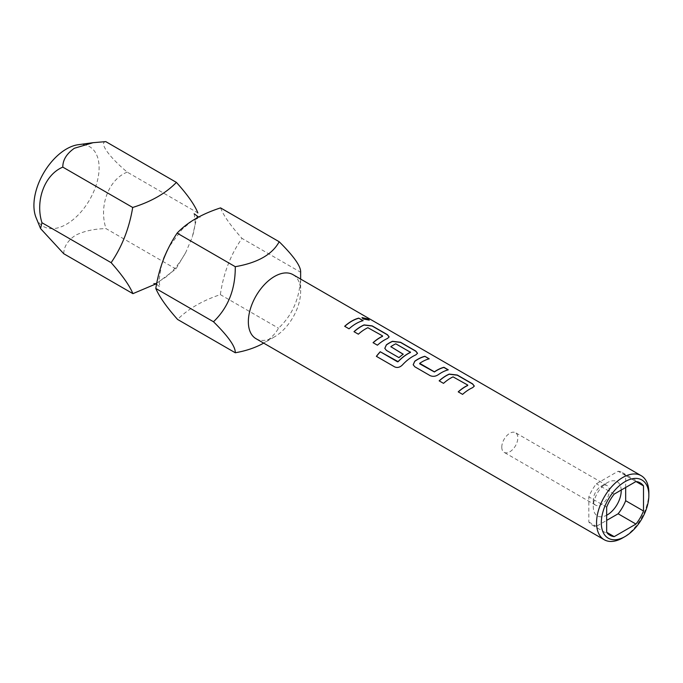 <?xml version="1.0" encoding="UTF-8"?>
<svg xmlns="http://www.w3.org/2000/svg" width="683" height="683" viewBox="0 0 683 683"><rect width="100%" height="100%" fill="white"/><g stroke="black" fill="none" stroke-linecap="round" stroke-linejoin="round"><path stroke-width="0.51" stroke-dasharray="3.42 2.56" d="M361.999 317.672L363.134 319.106L369.196 320.173M105.78 141.62C98.779 142.363 108.742 156.638 127.226 172.125L197.848 212.9L192.205 237.308L185.878 252.189L175.924 268.974L155.869 283.949M262.904 343.549C270.092 339.169 275.292 334.055 278.502 328.19C293.494 314.24 300.87 295.585 300.64 272.244L241.995 238.393C230.7 254.426 223.486 273.166 220.344 294.621C202.441 300.605 188.192 308.878 177.589 319.448M256.005 338.691A36.976 21.352 120 0 0 274.489 336.856A36.976 21.352 120 0 0 300.64 291.573A36.976 21.352 120 0 0 292.981 274.643M274.489 336.856L263.664 343.114M300.64 279.065L300.64 291.573M36.062 217.604A46.094 26.611 120 0 0 66.516 224.229A46.094 26.611 120 0 0 98.565 174.916A46.094 26.611 120 0 0 78.144 144.719M175.924 268.974L106.036 228.626C94.433 228.788 84.222 231.016 75.412 235.302C67.779 240.561 63.886 246.7 63.741 253.717M621.206 490.044A19.747 11.398 120 0 0 607.255 482.668L601.313 486.091A11.346 6.548 120 0 0 593.288 499.99A11.346 6.548 120 0 0 595.636 505.181A11.346 6.548 120 0 0 601.313 504.617A11.346 6.548 120 0 0 609.33 490.727A11.346 6.548 120 0 0 606.982 485.536A11.346 6.548 120 0 0 601.313 486.091L607.255 482.668A19.747 11.398 120 0 0 593.288 506.854A19.747 11.398 120 0 0 606.658 515.238M501.783 447.16A11.346 6.548 120 0 0 504.131 452.351A11.346 6.548 120 0 0 512.873 449.312A11.346 6.548 120 0 0 517.825 437.897A11.346 6.548 120 0 0 515.477 432.698A11.346 6.548 120 0 0 506.735 435.737A11.346 6.548 120 0 0 501.783 447.16M648.85 492.614A36.976 21.352 -60 0 1 622.708 537.897M220.344 294.621L278.502 328.19M220.558 207.888C223.478 215.521 230.623 225.689 241.995 238.393M625.679 487.466L625.679 475.599L635.958 481.532L618.132 471.236L596.379 483.795A30.257 17.468 120 0 0 588.831 496.865L588.831 521.983A30.257 17.468 120 0 0 592.127 524.988A30.257 17.468 120 0 0 596.379 526.337L606.658 520.403M588.831 521.983L596.379 526.337M606.658 507.162L588.831 496.865M614.205 494.091L596.379 483.795M625.679 475.599A30.257 17.468 120 0 0 622.384 472.593A30.257 17.468 120 0 0 618.132 471.236M127.226 172.125C108.401 179.509 98.617 206.351 106.036 228.626M363.125 320.651L363.091 320.805A36.805 21.25 120 0 0 349.064 328.924L349.03 328.805M344.693 326.397L349.064 328.924M367.864 327.703L367.855 327.84A36.805 21.25 120 0 0 358.379 334.303L358.353 334.192M367.855 327.84L368.444 327.738M368.436 327.874L382.565 335.891M373.089 342.789L377.417 345.197M389.131 336.975L387.5 338.589A36.805 21.25 120 0 0 377.451 345.316M354.016 331.784L358.379 334.303M376.435 356.406L394.783 366.993C397.429 368.111 399.982 367.471 402.432 365.081L402.389 364.978M417.518 353.367L415.896 354.981A36.805 21.25 120 0 0 402.432 365.081M384.811 348.39L386.484 350.524L398.966 357.636M399 357.755A36.805 21.25 120 0 1 403.26 354.34L403.252 354.212M390.847 347.177L390.838 346.674M390.847 346.802A36.805 21.25 120 0 1 395.764 343.959L395.781 343.814M395.764 343.959L396.362 343.848M396.345 343.993L410.483 352.001M413.198 364.773L414.871 366.916L430.153 375.735C432.851 376.896 435.532 376.606 438.204 374.882L438.196 374.754M438.204 374.882A36.805 21.25 120 0 1 448.261 369.973L448.287 369.827M419.712 363.843L419.704 363.339M419.712 363.467A36.805 21.25 120 0 1 429.189 358.968L429.223 358.814M453.034 376.871L453.025 377.016A36.805 21.25 120 0 0 443.549 383.47L443.515 383.359M453.025 377.016L453.614 376.905M453.597 377.05L467.735 385.058M458.25 391.965L462.587 394.373M474.301 386.151L472.67 387.765A36.805 21.25 120 0 0 462.622 394.484M439.178 380.952L443.549 383.47M163.638 258.473L161.751 263.869L158.951 280.252L159.924 287.022L156.723 284.307M153.88 283.53C153.854 284.572 157.978 282.318 166.251 276.777C173.593 270.784 180.133 262.588 185.878 252.198M194.151 213.788L195.116 220.558C195.184 225.091 194.211 230.666 192.205 237.308M595.636 505.181L504.131 452.351M592.127 524.988L609.953 535.284M622.384 472.593L640.21 482.881M167.19 250.541L169.666 245.974L182.165 229.257L192.222 220.814L200.196 217.279L198.437 216.946M593.288 499.99L593.288 506.854M606.982 485.536L515.477 432.698"/><path stroke-width="1.02" d="M369.196 320.173L367.949 319.115L361.999 317.672M363.177 318.952L369.247 320.105L368.009 318.961L362.016 317.595L363.177 318.952M155.869 283.949L132.912 293.656C129.599 285.656 122.334 275.326 111.133 262.665C122.061 246.631 129.258 228.233 132.698 207.47C151.267 201.647 165.832 193.289 176.402 182.395C187.56 194.783 194.706 204.951 197.848 212.9M235.276 352.761L177.589 319.448C166.507 306.966 159.25 296.635 155.801 288.457L213.497 321.761C228.301 336.395 235.567 346.733 235.276 352.761C245.709 350.951 254.921 347.878 262.904 343.549L263.664 343.114M622.708 537.897L625.082 536.531A33.612 19.406 -60 0 1 601.313 522.802A33.612 19.406 -60 0 1 625.082 481.635A33.612 19.406 -60 0 1 648.85 495.354A33.612 19.406 -60 0 1 625.082 536.531L622.708 537.897A36.976 21.352 -60 0 1 604.216 539.732A36.976 21.352 -60 0 1 596.558 522.802A36.976 21.352 -60 0 1 622.708 477.519A36.976 21.352 -60 0 1 641.192 475.684A36.976 21.352 -60 0 1 648.85 492.614L648.85 495.354M300.64 279.065L300.64 272.244C301.041 266.49 293.895 256.321 279.193 241.739C272.338 254.469 257.696 262.784 235.276 266.694C235.439 289.233 228.182 307.589 213.497 321.761M93.101 142.687L78.144 144.719A46.094 26.611 120 0 0 66.516 148.962A46.094 26.611 120 0 0 36.062 217.604L40.553 228.574L41.953 222.726C35.089 201.015 44.404 174.788 62.81 167.122C62.759 159.984 66.618 153.701 74.387 148.254L93.101 142.687L105.78 141.62L176.402 182.395M132.912 293.656L63.741 253.717L40.553 228.574M606.658 515.238A19.747 11.398 120 0 0 607.255 514.914A19.747 11.398 120 0 0 621.206 490.044M467.735 385.058L453.034 376.871A36.976 21.352 120 0 0 443.515 383.359L439.152 380.841A36.976 21.352 120 0 1 449.243 374.088L457.32 375.035L472.602 383.863L474.309 386.074L472.687 387.62A36.976 21.352 120 0 0 462.587 394.373L458.225 391.846A36.976 21.352 120 0 1 467.735 385.357L467.727 385.502A36.805 21.25 120 0 0 458.319 391.905M414.837 366.797L430.119 375.624C432.817 376.777 435.506 376.487 438.196 374.754A36.976 21.352 120 0 1 448.287 369.827L443.924 367.3A36.976 21.352 120 0 0 434.405 371.834L419.704 363.339A36.976 21.352 120 0 1 429.223 358.814L424.852 356.295A36.976 21.352 120 0 0 414.752 361.222L413.189 364.739L414.837 366.797M448.091 369.879L443.89 367.454A36.805 21.25 120 0 0 434.414 371.962L419.712 363.843L419.704 363.339M376.376 356.33L394.723 366.916C397.369 368.026 399.922 367.386 402.389 364.978A36.976 21.352 120 0 1 415.904 354.836L417.535 353.29L415.827 351.079L400.537 342.26L392.469 341.304A36.976 21.352 120 0 0 386.365 344.838L384.802 348.356L386.45 350.413L398.966 357.636A36.976 21.352 120 0 1 403.252 354.212L390.838 346.674A36.976 21.352 120 0 1 395.781 343.814L410.483 352.308A36.976 21.352 120 0 0 398.078 361.614L380.235 351.745A36.976 21.352 120 0 0 376.376 356.33M410.483 352.001L410.474 352.445A36.805 21.25 120 0 0 398.121 361.708L398.078 361.614M403.158 354.281L390.838 346.674M382.565 335.891L367.864 327.703A36.976 21.352 120 0 0 358.353 334.192L353.982 331.665A36.976 21.352 120 0 1 364.073 324.912L372.15 325.868L387.44 334.696L389.148 336.907L387.517 338.444A36.976 21.352 120 0 0 377.417 345.197L373.055 342.678A36.976 21.352 120 0 1 382.574 336.19L382.557 336.335A36.805 21.25 120 0 0 373.149 342.729M363.125 320.651A36.976 21.352 120 0 0 349.03 328.805L344.667 326.286A36.976 21.352 120 0 1 358.754 318.133L363.125 320.651M641.192 475.684L292.981 274.643A36.976 21.352 120 0 0 264.483 284.555A36.976 21.352 120 0 0 248.347 321.761A36.976 21.352 120 0 0 256.005 338.691L604.216 539.732M635.958 524.074A30.257 17.468 120 0 0 643.506 511.004L643.506 485.886A30.257 17.468 120 0 0 640.21 482.881A30.257 17.468 120 0 0 635.958 481.532L614.205 494.091A30.257 17.468 120 0 0 606.658 507.162L606.658 532.279A30.257 17.468 120 0 0 609.953 535.284A30.257 17.468 120 0 0 614.205 536.633L635.958 524.074L618.132 513.778A30.257 17.468 120 0 0 625.679 500.716L625.679 487.466M155.801 288.457C159.037 267.975 166.14 249.526 177.119 233.116L235.276 266.694M177.119 233.116C187.21 222.402 201.69 213.992 220.558 207.888L279.193 241.739M635.958 481.532L643.506 485.886M643.506 511.004L625.679 500.716M606.658 520.403L618.132 513.778M614.205 536.633L606.658 532.279M132.698 207.47L62.81 167.122M111.133 262.665L41.953 222.726M362.921 320.711L358.754 318.133M358.72 318.287A36.805 21.25 120 0 0 344.761 326.346M389.131 336.975L387.406 334.841L372.115 326.013L364.065 325.057A36.805 21.25 120 0 0 354.076 331.725M417.518 353.367L415.793 351.233L400.503 342.405L392.452 341.449A36.805 21.25 120 0 0 386.382 344.966L384.811 348.39M398.121 361.708L397.515 361.725M397.566 361.828L380.235 351.745M380.277 351.847A36.805 21.25 120 0 0 376.461 356.381M429.018 358.865L424.852 356.295M424.817 356.441A36.805 21.25 120 0 0 414.769 361.35L413.198 364.773M474.301 386.151L472.568 384.017L457.286 375.189L449.235 374.233A36.805 21.25 120 0 0 439.246 380.892M156.723 284.307L153.88 283.53M163.638 258.473L167.19 250.541M198.437 216.946L194.151 213.788"/></g></svg>
